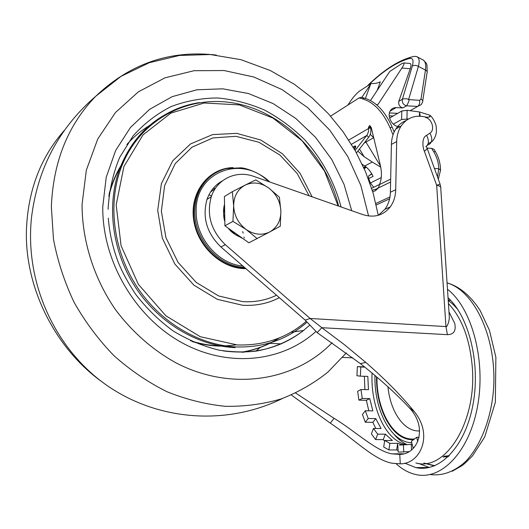 <?xml version="1.0" encoding="UTF-8"?>
<svg xmlns="http://www.w3.org/2000/svg" width="529" height="529" viewBox="0 0 529 529"><rect width="100%" height="100%" fill="white"/><g stroke="black" fill="none" stroke-linecap="round" stroke-linejoin="round"><path stroke-width="0.79" d="M412.197 444.353L399.494 445.094M397.629 443.322L396.664 449.928L388.908 449.954L389.866 443.328L397.629 443.322L402.556 444.757M389.866 443.328L384.676 440.478L392.392 440.485L385.363 434.177L377.706 434.144L373.461 428.457L381.072 428.51L375.769 418.604L368.204 418.518L365.321 410.762L372.852 410.881L369.751 398.608L362.259 398.443L360.983 389.509L368.462 389.708L367.82 376.397L360.368 376.159L360.791 366.981L364.772 367.133M419.12 437.304L416.614 437.298L411.377 441.292L413.149 447.898L414.405 447.084M413.149 447.898L413.685 447.898M408.95 451.647L398.198 452.123L397.821 445.101M396.664 449.928L398.112 450.503M388.908 449.954L383.723 447.051L384.676 440.478M385.363 434.177L383.261 439.592L384.59 441.08M383.261 439.592L375.616 439.586L371.391 433.873L373.461 428.457M375.769 418.604L372.846 422.314L375.788 428.477M372.846 422.314L365.301 422.241L362.444 414.498L365.321 410.762M369.751 398.608L366.379 400.301L368.806 410.815M366.379 400.301L358.907 400.149L357.65 391.255L360.983 389.509M364.362 376.284L364.917 389.615M360.368 376.159L356.943 375.729L357.366 366.604L364.448 366.868M360.791 366.981L357.366 366.604M358.907 400.149L362.259 398.443M365.301 422.241L368.204 418.518M375.616 439.586L377.706 434.144M403.772 451.673L403.382 444.591M411.245 444.578L411.549 449.875M417.771 441.576L416.614 437.298M404.797 463.159L415.807 467.603C439.004 473.019 464.614 447.58 472.708 406.1C480.967 364.719 469.296 317.036 448.043 297.801M396.181 463.801C402.304 469.435 408.917 473.025 416.025 474.586C441.47 480.524 469.666 451.627 477.713 405.366C485.959 359.211 471.451 307.68 447.474 289.237M204.425 181.698L204.921 181.923M244.219 237.951L244.054 237.058M243.155 233.163L242.712 231.57M208.942 194.831L211.587 195.849M207.533 198.646L207.156 199.314M208.208 198.653L207.275 198.653M215.64 188.02L210.482 192.093M213.895 187.557L214.529 188.747M235.127 347.632C197.872 346.012 158.998 323.193 135.556 287.445C112.201 251.645 106.276 205.662 119.494 169.359C129.294 143.762 145.343 125.075 167.633 113.305M448.982 311.912L454.735 323.371C456.243 330.797 453.803 334.566 447.408 334.665L321.837 327.702L310.159 318.484L305.14 320.085L220.93 246.977C206.733 233.17 202.098 217.313 207.011 199.407L211.276 196.722C206.343 214.767 211.031 230.756 225.334 244.689L220.93 246.97M425.567 117.035C415.252 114.654 407.112 117.643 401.141 126.014C398.324 130.412 396.836 135.596 396.684 141.574L391.407 144.417C391.572 138.479 393.06 133.328 395.871 128.957C398.509 124.976 401.934 122.173 406.14 120.546M391.407 144.417L390.389 192.232C390.204 198.838 388.372 204.531 384.887 209.312L390.217 206.932C393.708 202.124 395.547 196.391 395.718 189.732L390.389 192.232M378.407 215.263L384.887 209.312M222.398 180.872C215.131 184.866 210 191.042 207.011 199.407M440.71 187.114L440.075 184.079L436.67 185.276C440.009 186.036 441.371 187.068 440.763 188.37L449.141 314.259C450.205 321.586 446.258 328.211 445.947 326.578L310.159 318.484L225.334 244.689M390.217 206.932C383.32 215.482 374.234 218.054 362.96 214.635L253.854 176.415C236.476 169.968 217.088 178.815 211.276 196.722M389.589 118.073L401.789 111.004L407.118 110.297L419.51 111.969L429.925 115.223L430.308 116.195C429.707 117.18 428.12 117.458 425.561 117.041L425.561 117.464C432.081 118.846 435.241 130.101 429.945 133.143L426.566 135.364C421.408 137.566 422.75 148.1 424.377 151.248C426.599 149.515 427.551 148.563 427.24 148.371M396.684 141.574L395.718 189.732M419.451 116.175L419.504 112.181L420.277 116.201M393.364 124.163L401.63 119.475L408.454 118.985M291.36 395.024L330.314 423.147C353.835 438.931 374.102 460.032 392.082 463.219L400.274 463.84C420.304 464.092 433.628 434.997 414.3 411.648C401.299 395.652 385.138 379.24 365.804 362.411L344.577 344.809L321.837 327.702L317.175 332.642L305.14 320.085M431.651 148.391L433.919 152.154L435.129 151.122L434.078 149.383L431.651 148.391L427.048 148.06C427.101 148.861 426.209 149.919 424.377 151.248L436.67 185.276L445.947 326.578L447.402 334.665M379.472 184.489L371.675 188.298M366.352 167.243L364.21 168.639M317.175 332.642L360.361 363.628C379.412 378.572 395.639 393.192 409.036 407.509C428.278 427.148 418.32 454.365 399.765 454.411L391.923 453.862C375.524 450.873 356.017 431.624 334.05 418.3L295.698 393.073M373.739 187.292L370.247 182.829L368.462 177.837L368.667 175.893L371.742 173.763M239.875 236.41C235.26 235.074 231.391 232.33 228.277 228.191M224.845 221.552C223.377 216.969 223.298 212.552 224.607 208.287M368.726 178.571L373.064 176.382C371.16 172.097 368.396 168.639 364.765 166L362.253 164.334M364.765 166L372.277 162.039L380.748 167.19M371.947 174.127L368.812 175.727M437.476 176.884L438.779 168.725L434.448 168.506M438.329 179.252L440.545 170.159L438.779 168.725C438.647 162.919 437.027 157.397 433.919 152.154M400.01 126.649L398.707 126.557C392.049 126.424 386.606 115.897 390.435 110.554C391.771 108.557 393.649 107.585 396.062 107.638L402.86 107.916C399.653 106.97 398.297 104.788 398.787 101.376L410.226 68.75C411.192 65.854 411.185 64.095 410.2 63.487L409.314 63.407M347.798 105.139L350.555 101.059C353.841 96.404 356.963 92.998 359.912 90.836L371.08 83.582L361.77 97.475M377.164 90.466L380.305 81.79C377.937 83.079 374.863 83.675 371.08 83.582M370.485 100.536L389.78 71.448L402.02 63.493L403.885 62.944C404.394 63.513 403.733 65.219 401.901 68.062L378.123 104.259L376.549 104.716M394.455 131.43L393.609 130.617M416.634 56.649L417.493 57.026C419.345 58.375 419.649 61.503 418.406 66.409L425.461 70.059L420.991 99.168C422.645 100.1 423.16 101.125 422.532 102.249L421.196 104.676L417.626 106.441C419.338 105.172 420 103.135 419.623 100.331L408.461 99.571C407.998 98.817 406.16 98.599 402.946 98.923L398.787 101.376M422.737 100.907L426.963 73.214C427.591 72.05 427.088 71.005 425.461 70.059C426.182 64.902 425.448 61.562 423.26 60.035L417.493 57.026C417.335 56.59 416.039 56.385 413.605 56.424L410.372 57.344L413.724 56.405M402.86 107.916L406.616 105.8C408.831 101.879 409.486 99.829 408.586 99.65L418.406 66.409C416.144 65.153 414.114 65.041 412.316 66.065L402.404 99.221C401.914 102.646 403.277 104.835 406.484 105.793L417.626 106.441L410.18 110.706M372.277 162.039L364.19 156.756L357.849 151.135M353.828 147.214L353.445 146.817M370.274 134.273L373.745 137.857M365.453 166.516L363.681 167.448M378.751 187.405L376.575 188.965L372.284 190.248M370.452 126.041L370.472 126.973L368.429 127.668L369.48 125.552L371.272 127.575L380.331 165.26C382.05 172.864 381.746 179.318 379.419 184.614L378.625 187.815L375.292 190.764L372.733 191.723M359.039 97.958L361.095 97.303L364.507 98.163C375.841 101.568 385.052 111.209 392.141 127.086L390.078 127.793C382.976 111.897 373.772 102.236 362.444 98.824L359.039 97.958L330.572 116.149M394.184 131.992L392.141 127.086M370.472 126.973L370.611 127.813C371.305 131.298 370.67 134.445 368.713 137.242L356.453 152.921M393.021 134.888L390.078 127.793M368.429 127.668L368.581 131.139L367.364 134.644L355.071 150.448M351.441 144.291L366.762 135.503L368.713 137.242M348.756 140.046L368.568 128.501L370.611 127.813M224.541 204.267C223.152 209.186 223.245 214.285 224.812 219.555M230.016 229.421L235.828 234.936L242.705 238.42M257.213 238.658L246.164 229.5C254.27 234.856 262.179 235.643 269.889 231.854L248.894 242.804L224.918 225.81L224.402 196.55L232.343 191.677L245.165 185.11C252.974 181.599 260.81 182.538 268.672 187.94C276.237 193.839 280.31 201.542 280.892 211.071L280.244 226.227L269.889 231.861C277.229 227.483 280.899 220.553 280.892 211.071L279.372 197.152L268.672 187.94L255.758 179.9L245.165 185.11C237.64 189.27 233.805 196.193 233.653 205.874L232.343 191.677M232.925 221.367L233.653 205.874C234.175 215.653 238.341 223.529 246.164 229.493L232.925 221.367L224.918 225.81M315.899 331.485C282.327 361.981 228.297 368.296 181.579 342.521C134.902 316.851 102.084 260.645 102.771 206.707L106.203 177.347L115.633 150.534L130.398 127.542L149.595 109.364L172.156 96.662L196.92 89.791L222.735 88.812L248.478 93.54L273.129 103.591L295.757 118.423L315.555 137.348L331.835 159.613L344.035 184.363L351.712 210.694M108.088 209.325C109.119 190.843 112.981 173.525 119.68 157.391L133.063 135.94C144.133 123.588 156.829 113.788 171.171 106.547C186.142 100.9 201.675 98.044 217.776 97.977C233.897 99.485 249.562 103.552 264.791 110.184C279.497 118.146 292.921 128.124 305.061 140.125C322.128 159.282 334.5 182.267 341.073 206.971M309.657 325.236L303.494 330.506C280.813 348.135 254.052 354.926 223.198 350.892M368.581 215.977L360.818 185.395L347.725 156.432L329.785 130.16L307.62 107.566L281.983 89.573L253.794 76.996L224.084 70.536L194.05 70.707L165.008 77.816L138.34 91.854L115.481 112.498L97.753 138.988L86.326 170.193L82.055 204.571C82.107 240.788 93.858 278.122 115.21 309.267C132.058 331.954 153.152 350.396 176.633 363.205C232.436 391.771 295.261 380.82 332.1 342.732M216.308 55.062C170.351 49.786 130.167 63.513 95.762 96.245C68.003 124.89 53.198 161.729 51.359 206.753L53.469 239.181C57.582 260.949 64.465 282.023 74.126 302.39C85.255 322.009 98.553 339.79 114.019 355.739C130.491 370.366 148.173 382.374 167.085 391.771C186.38 399.534 205.827 404.381 225.427 406.318C244.815 406.603 263.396 404.143 281.17 398.926C298.244 392.267 313.796 383.353 327.835 372.185L346.297 352.916M64.3 130.445C40.766 157.067 28.149 189.997 26.45 229.249C24.4 286.797 54.672 347.897 101.938 381.806M255.884 351.144L260.552 347.189M244.001 352.208L245.112 351.54M244.755 351.613L243.247 352.228M235.835 344.882C220.963 347.011 205.867 345.642 190.546 340.775M108.829 196.391C111.712 184.039 116.466 172.857 123.092 162.833M109.08 194.236C112.155 182.155 117.021 171.237 123.687 161.477M221.201 346.118C211.607 346.019 202.005 344.524 192.404 341.628M126.861 144.523C134.035 136.422 142.182 129.731 151.287 124.46M279.418 337.866C268.117 345.173 255.613 349.967 241.892 352.254M372.052 373.064C370.465 406.536 385.211 440.207 405.763 444.519L406.067 444.591M394.158 434.448C398.066 439.11 402.371 442.489 407.072 444.585M443.864 456.474L448.81 456.124M443.798 456.514L448.949 455.985M450.774 300.525L448.189 299.983M424.265 463.126L434.831 465.725M423.861 463.159L434.408 465.897M418.538 463.411L429.323 467.497M430.103 474.533C442.409 476.12 454.232 471.795 465.573 461.559C479.968 446.588 490.37 421.071 493.299 392.194C498.034 340.385 475.088 290.805 447.051 282.903M387.962 386.831C390.303 411.668 404.103 432.061 419.662 430.917M376.965 377.184C376.443 410.537 394.019 441.655 414.762 438.898M376.529 376.813C375.907 410.134 393.133 441.51 413.857 439.599M411.767 442.753C390.6 442.396 373.957 409.479 374.962 375.491M199.512 102.619C164.83 107.599 133.857 132.237 120.804 168.586C107.599 204.888 113.53 250.891 136.892 286.705C160.34 322.478 199.215 345.318 236.463 346.951C264.05 347.646 287.545 339.406 306.959 322.221M338.15 205.94L324.482 171.026L302.145 140.84L272.957 118.06L239.32 104.901L204.181 102.996L170.9 113.1L143.035 134.849L123.925 166.49L116.168 204.895L121.088 245.78L138.34 284.291L165.881 315.8L200.286 336.709L237.389 344.961C264.196 345.688 287.135 337.813 306.198 321.341M312.123 196.828L300.075 173.3L282.466 153.794L260.744 140.026L236.741 133.361L212.559 134.611L190.493 143.948L172.778 160.776L161.385 183.649L157.715 210.363L162.324 238.143L174.821 263.991L193.845 285.118L217.293 299.321L242.599 305.266C255.904 306.013 268.15 303.494 279.352 297.695M309.081 195.763L297.133 173.439L279.967 155.07L258.992 142.281L235.954 136.317L212.883 137.93L191.941 147.227L175.244 163.587L164.625 185.606L161.358 211.19L165.954 237.7L178.008 262.318L196.233 282.42L218.629 295.949L242.798 301.642C254.912 302.357 266.153 300.221 276.522 295.235M245.892 268.646C221.459 269.089 196.702 245.886 193.535 218.861C190.043 191.848 208.611 168.401 232.509 167.627M245.198 268.044C219.244 268.487 193.402 240.973 193.786 212.565C193.74 203.877 195.637 195.988 199.466 188.906C204.306 180.283 211.111 174.213 219.872 170.695M244.405 267.357C219.019 266.695 194.52 239.67 194.844 212.036C194.804 203.367 196.689 195.499 200.511 188.423C207.943 175.707 218.788 168.764 233.038 167.587M268.573 181.573C241.475 154.263 194.52 172.044 196.186 211.904C195.922 238.222 218.563 264.196 242.844 266.001M430.408 143.432L429.178 144.377C432.338 142.122 432.596 138.373 429.945 133.143M429.416 116.916L430.308 116.195M429.178 144.377L427.326 145.323M407.118 110.297L406.973 118.787M425.819 146.612C428.973 144.357 429.224 140.608 426.566 135.364M401.789 111.004L401.63 119.475M366.207 167.124L364.045 168.262M269.552 343.334L281.349 343.883M415.88 462.961C445.411 471.802 477.125 421.99 472.245 366.61C469.759 338.871 461.824 317.856 448.427 303.56M330.314 423.147L334.05 418.3M342.574 357.412L352.856 357.835M414.3 411.648L409.036 407.509M365.804 362.411L360.361 363.628M400.274 463.84L399.765 454.411M370.247 182.829L369.87 182.935M381.264 177.585L370.32 183.027M393.166 116.003L389.212 115.825M367.642 85.81L368.105 85.361C383.287 70.8 397.107 61.827 409.572 58.435L410.372 57.344C397.491 61.133 383.439 70.357 368.204 85.01L369.103 84.151M368.105 85.361L367.02 86.22M409.572 58.435C412.904 57.873 413.817 60.412 412.316 66.065M370.591 84.309L365.427 98.42M410.226 68.75L401.901 68.062M397.755 113.338L389.437 112.961M390.091 111.156L396.062 107.638M420.991 99.168L419.623 100.331M427.168 71.805C426.804 63.473 427.935 64.73 423.26 60.035L422.684 59.731M364.19 156.756L359.495 149.033M380.53 166.119L365.929 142.07L373.619 137.732M365.479 141.375L365.929 142.07L364.117 143.121M389.602 198.825L376.225 204.968M389.959 196.96L375.881 203.467M390.607 182.022L378.625 187.815M364.507 98.163L362.444 98.824M390.666 179.126L379.419 184.614M353.147 147.115L355.356 146.037L353.114 147.062C356.063 145.125 356.526 145.918 354.503 149.442M353.379 147.512L355.257 146.288L354.41 149.284M294.369 331.776L303.494 330.506C289.991 340.815 274.564 347.626 257.213 350.939C245.846 352.44 233.282 352.208 219.502 350.244C203.572 346.435 188.185 340.041 173.34 331.068C159.123 320.719 146.473 308.354 135.411 293.985C127.919 282.453 122.311 272.157 118.575 263.098C112.922 248.346 109.496 233.355 108.3 218.12M378.281 215.296L373.143 193.098L365.473 171.568L355.389 151.01L343.05 131.721L328.635 113.993L312.322 98.09L294.342 84.276L270.246 70.496L240.94 59.684L210.357 54.533L179.437 55.452L149.264 62.713L120.969 76.381L95.762 96.245C58.997 128.011 37.572 168.46 31.495 217.598C24.473 284.84 56.649 351.461 108.736 386.666C161.014 421.831 228.561 425.071 282.585 398.436M279.114 337.985C267.734 345.192 255.216 349.92 241.555 352.175M290.91 332.252L294.012 331.822M406.1 444.591L401.418 444.525M444.281 456.216L449.214 455.72M443.044 456.963L448.215 456.706M415.807 467.603L429.336 467.491M452.222 471.266L461.923 465.692C463.106 465.07 466.638 461.791 472.516 455.859L484.749 436.901L495.336 402.311L495.878 357.267L489.451 330.314L480.001 310.239C470.341 295.532 459.357 286.414 447.051 282.876M338.62 206.112C326.519 156.498 285.667 114.112 237.719 103.81C189.931 93.395 139.213 118.76 120.804 168.586L119.494 169.359M269.717 181.969C261.359 173.327 245.76 167.898 240.907 167.819L226.511 168.539C215.25 171.336 206.581 177.962 200.511 188.423L199.466 188.906C204.187 180.455 210.813 174.451 219.343 170.893M430.097 115.375C433.648 118.278 436.24 125.221 436.246 126.755L436.432 131.582C436.041 135.464 434.58 138.803 432.061 141.613M401.141 126.014L395.871 128.957M428.483 117.193L430.375 115.944M431.287 142.01L428.14 143.624M440.055 184.019L427.26 148.623M426.546 146.837L427.042 148.06M365.757 166.747L363.826 167.766M448.222 300.412C454.232 305.326 452.361 303.613 457.711 309.399M391.923 453.862L403.627 453.789M440.538 169.558C440.353 163.058 438.561 156.928 435.155 151.168M403.885 62.944L410.2 63.487M375.292 190.764L376.575 188.965"/></g></svg>

